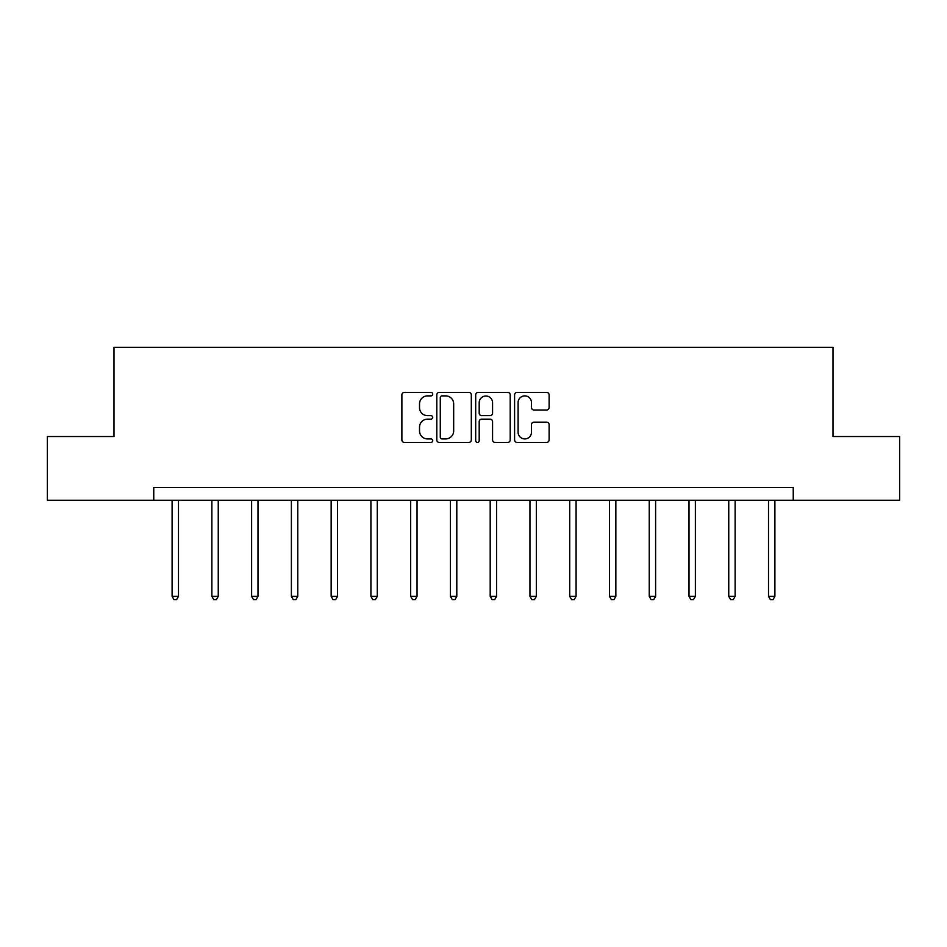 <?xml version="1.0" encoding="UTF-8"?>
<svg xmlns="http://www.w3.org/2000/svg" width="947" height="947" viewBox="0 0 947 947"><rect width="100%" height="100%" fill="white"/><g stroke="black" fill="none" stroke-linecap="round" stroke-linejoin="round"><path stroke-width="1.42" d="M432.72 394.141A1.752 1.752 0 0 0 430.968 392.389L404.393 392.389A2.498 2.498 0 0 0 401.883 394.887L401.883 439.917A2.498 2.498 0 0 0 404.393 442.415L430.968 442.415A1.752 1.752 0 0 0 432.72 440.663A1.752 1.752 0 0 0 430.968 438.923L427.535 438.923A8.002 8.002 0 0 1 419.521 430.909L419.521 427.156A8.002 8.002 0 0 1 427.535 419.154L430.968 419.154A1.752 1.752 0 0 0 432.72 417.402A1.752 1.752 0 0 0 430.968 415.65L427.535 415.65A8.002 8.002 0 0 1 419.521 407.648L419.521 403.896A8.002 8.002 0 0 1 427.535 395.882L430.968 395.882A1.752 1.752 0 0 0 432.72 394.141M546.608 410.027A2.498 2.498 0 0 0 549.118 407.518L549.118 394.887A2.498 2.498 0 0 0 546.608 392.389L517.098 392.389A2.498 2.498 0 0 0 514.588 394.887L514.588 439.917A2.498 2.498 0 0 0 517.098 442.415L546.608 442.415A2.498 2.498 0 0 0 549.118 439.917L549.118 424.658A2.498 2.498 0 0 0 546.608 422.161L533.978 422.161A2.498 2.498 0 0 0 531.48 424.658L531.48 432.223A6.688 6.688 0 0 1 524.792 438.923A6.688 6.688 0 0 1 518.092 432.223L518.092 402.582A6.688 6.688 0 0 1 524.792 395.882A6.688 6.688 0 0 1 531.48 402.582L531.48 407.518A2.498 2.498 0 0 0 533.978 410.027L546.608 410.027M153.757 500.241L47.35 500.241L47.35 436.52L113.995 436.52L113.995 347.312L833.005 347.312L833.005 436.52L899.65 436.52L899.65 500.241L793.243 500.241L793.243 487.492L153.757 487.492L153.757 500.241L793.243 500.241M471.31 394.887A2.498 2.498 0 0 0 468.812 392.389L439.29 392.389A2.498 2.498 0 0 0 436.792 394.887L436.792 439.917A2.498 2.498 0 0 0 439.29 442.415L468.812 442.415A2.498 2.498 0 0 0 471.31 439.917L471.31 394.887M478.188 392.389L507.71 392.389A2.498 2.498 0 0 1 510.208 394.887L510.208 439.917A2.498 2.498 0 0 1 507.71 442.415L495.08 442.415A2.498 2.498 0 0 1 492.57 439.917L492.57 421.652A2.498 2.498 0 0 0 490.073 419.154L481.692 419.154A2.498 2.498 0 0 0 479.194 421.652L479.194 440.663A1.752 1.752 0 0 1 477.442 442.415A1.752 1.752 0 0 1 475.69 440.663L475.69 394.887A2.498 2.498 0 0 1 478.188 392.389M442.036 395.882A1.752 1.752 0 0 0 440.284 397.633L440.284 437.171A1.752 1.752 0 0 0 442.036 438.923L445.67 438.923A8.002 8.002 0 0 0 453.672 430.909L453.672 403.896A8.002 8.002 0 0 0 445.67 395.882L442.036 395.882M492.57 402.7A6.688 6.688 0 0 0 485.882 396.012A6.688 6.688 0 0 0 479.194 402.7L479.194 413.152A2.498 2.498 0 0 0 481.692 415.65L490.073 415.65A2.498 2.498 0 0 0 492.57 413.152L492.57 402.7M172.105 500.241L172.105 596.373L178.486 596.373L178.486 500.241M178.486 596.373L176.568 599.688L174.023 599.688L172.105 596.373M211.868 500.241L211.868 596.373L218.248 596.373L218.248 500.241M218.248 596.373L216.33 599.688L213.785 599.688L211.868 596.373M251.63 500.241L251.63 596.373L257.998 596.373L257.998 500.241M257.998 596.373L256.092 599.688L253.547 599.688L251.63 596.373M291.392 500.241L291.392 596.373L297.76 596.373L297.76 500.241M297.76 596.373L295.855 599.688L293.31 599.688L291.392 596.373M331.154 500.241L331.154 596.373L337.523 596.373L337.523 500.241M337.523 596.373L335.617 599.688L333.06 599.688L331.154 596.373M370.916 500.241L370.916 596.373L377.285 596.373L377.285 500.241M377.285 596.373L375.379 599.688L372.822 599.688L370.916 596.373M410.678 500.241L410.678 596.373L417.047 596.373L417.047 500.241M417.047 596.373L415.129 599.688L412.584 599.688L410.678 596.373M450.429 500.241L450.429 596.373L456.809 596.373L456.809 500.241M456.809 596.373L454.891 599.688L452.346 599.688L450.429 596.373M490.191 500.241L490.191 596.373L496.571 596.373L496.571 500.241M496.571 596.373L494.654 599.688L492.109 599.688L490.191 596.373M529.953 500.241L529.953 596.373L536.322 596.373L536.322 500.241M536.322 596.373L534.416 599.688L531.871 599.688L529.953 596.373M569.715 500.241L569.715 596.373L576.084 596.373L576.084 500.241M576.084 596.373L574.178 599.688L571.621 599.688L569.715 596.373M609.477 500.241L609.477 596.373L615.846 596.373L615.846 500.241M615.846 596.373L613.94 599.688L611.383 599.688L609.477 596.373M649.24 500.241L649.24 596.373L655.608 596.373L655.608 500.241M655.608 596.373L653.69 599.688L651.145 599.688L649.24 596.373M689.002 500.241L689.002 596.373L695.37 596.373L695.37 500.241M695.37 596.373L693.453 599.688L690.908 599.688L689.002 596.373M728.752 500.241L728.752 596.373L735.132 596.373L735.132 500.241M735.132 596.373L733.215 599.688L730.67 599.688L728.752 596.373M768.514 500.241L768.514 596.373L774.895 596.373L774.895 500.241M774.895 596.373L772.977 599.688L770.432 599.688L768.514 596.373"/></g></svg>
